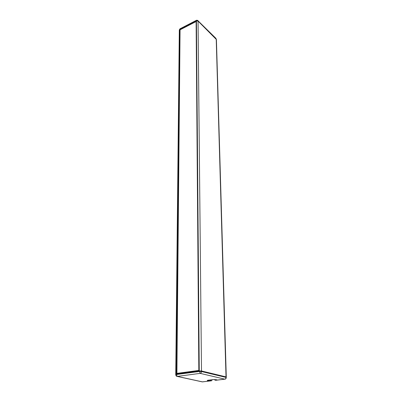 <?xml version="1.0" encoding="UTF-8"?>
<svg xmlns="http://www.w3.org/2000/svg" width="402" height="402" viewBox="0 0 402 402"><rect width="100%" height="100%" fill="white"/><g stroke="black" fill="none" stroke-linecap="round" stroke-linejoin="round"><path stroke-width="0.6" d="M176.342 374.001L176.337 374.543L175.739 374.754L175.744 374.212L176.342 374.001L199.276 370.92L201.497 370.966L226.281 377.021L216.412 39.542L198.05 21.09L196.432 20.909L179.764 29.527L179.312 30.145L175.744 374.262M196.432 20.909L199.261 370.915L201.477 370.966L226.014 376.89L226.276 377.553C226.135 378.553 225.688 379.091 224.929 379.171L224.788 379.161C225.612 378.93 226.024 378.352 226.03 377.418L226.271 377.553M201.477 370.966L201.482 371.523C201.457 372.503 201.03 373.121 200.206 373.368L199.276 370.92L175.719 374.212M198.824 370.418L176.749 373.398L180.066 29.658L196.121 21.361L198.824 370.418M215.944 380.237L214.829 380.091L214.819 379.538M210.553 379.91L210.563 380.614L211.537 380.805L212.186 379.709M208.497 380.161L208.507 380.865L210.563 380.614M214.829 380.091L216.914 379.835L213.758 379.518L207.618 380.272L207.271 380.588L208.507 380.865M180.066 29.658L176.905 373.378M196.121 21.532L180.176 29.763M216.376 39.366L216.206 39.115M216.045 38.476L198.035 20.809L216.387 39.401M197.89 20.427L196.593 20.226L196.442 20.904M196.593 20.226L179.95 28.838L179.779 29.245L196.442 20.628L198.035 20.809L198.035 21.075M216.221 39.135L226.03 377.418L201.482 371.523L199.281 371.478L176.337 374.543L177.297 376.383L176.945 376.362M202.141 381.855L202.789 381.845M198.05 21.09L201.497 370.966M179.945 28.843L179.332 29.859L179.779 29.245L176.327 373.996M215.643 380.277L224.788 379.161L200.206 373.368L177.297 376.383L202.492 381.88L211.382 380.794M224.944 379.166L215.799 380.282M175.739 374.754C175.92 375.754 176.347 376.297 177.021 376.378L177.021 376.378M202.186 381.865L176.975 376.367M202.211 381.87L211.537 380.805"/></g></svg>
